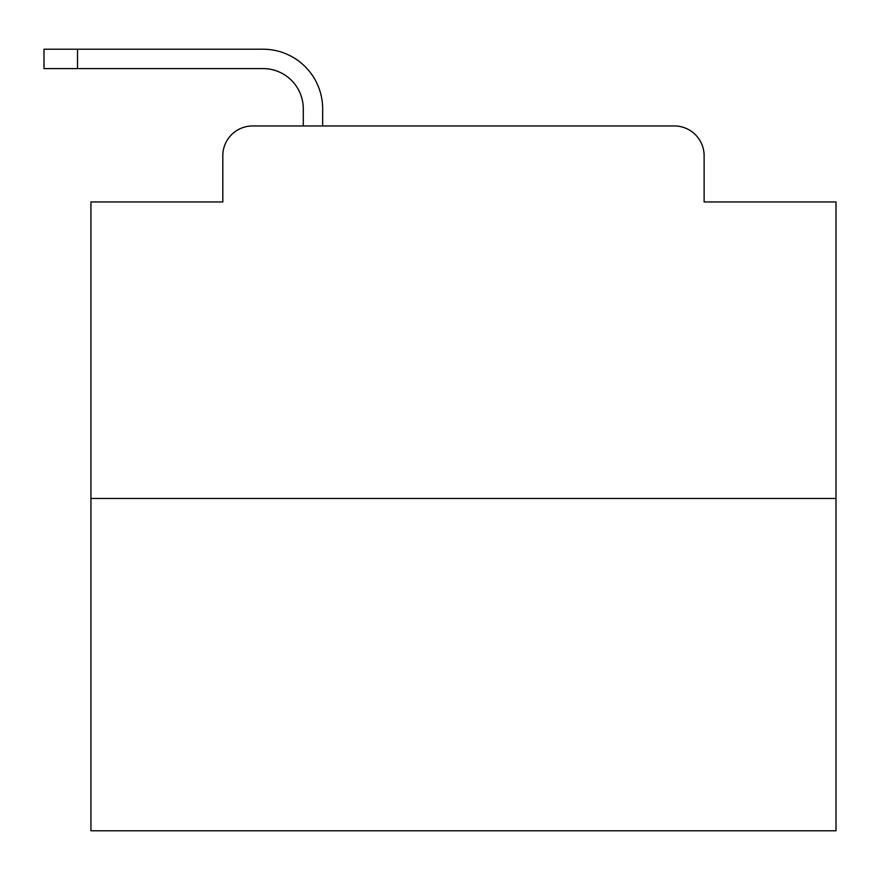 <?xml version="1.0" encoding="UTF-8"?>
<svg xmlns="http://www.w3.org/2000/svg" width="880" height="880" viewBox="0 0 880 880"><rect width="100%" height="100%" fill="white"/><g stroke="black" fill="none" stroke-linecap="round" stroke-linejoin="round"><path stroke-width="1.32" d="M222.816 155.76L222.816 201.949L222.816 155.76A29.799 29.799 0 0 1 252.615 125.961L303.281 125.961L303.281 108.823A40.238 40.238 0 0 0 263.043 68.585L44 68.585L44 49.214L263.043 49.214A59.609 59.609 0 0 1 322.652 108.823L322.652 125.961L347.237 125.961M836 498.487L90.937 498.487L90.937 830.786L836 830.786L836 201.949L704.121 201.949L704.121 155.76A29.799 29.799 0 0 0 674.322 125.961L252.615 125.961M90.937 498.487L90.937 201.949L222.816 201.949M579.7 125.961L674.322 125.961M704.121 201.949L704.121 155.76M303.281 108.823A40.238 40.238 0 0 0 263.043 68.585A40.238 40.238 0 0 1 303.281 108.823A40.238 40.238 0 0 0 263.043 68.585A40.238 40.238 0 0 1 303.281 108.823A40.238 40.238 0 0 0 263.043 68.585A40.238 40.238 0 0 1 303.281 108.823A40.238 40.238 0 0 0 263.043 68.585A40.238 40.238 0 0 1 303.281 108.823A40.238 40.238 0 0 0 263.043 68.585A40.238 40.238 0 0 1 303.281 108.823A40.238 40.238 0 0 0 263.043 68.585A40.238 40.238 0 0 1 303.281 108.823A40.238 40.238 0 0 0 263.043 68.585A40.238 40.238 0 0 1 303.281 108.823A40.238 40.238 0 0 0 263.043 68.585A40.238 40.238 0 0 1 303.281 108.823A40.238 40.238 0 0 0 263.043 68.585A40.238 40.238 0 0 1 303.281 108.823A40.238 40.238 0 0 0 263.043 68.585A40.238 40.238 0 0 1 303.281 108.823A40.238 40.238 0 0 0 263.043 68.585A40.238 40.238 0 0 1 303.281 108.823A40.238 40.238 0 0 0 263.043 68.585A40.238 40.238 0 0 1 303.281 108.823A40.238 40.238 0 0 0 263.043 68.585A40.238 40.238 0 0 1 303.281 108.823A40.238 40.238 0 0 0 263.043 68.585M77.528 68.585L77.528 49.214L263.043 49.214"/></g></svg>

